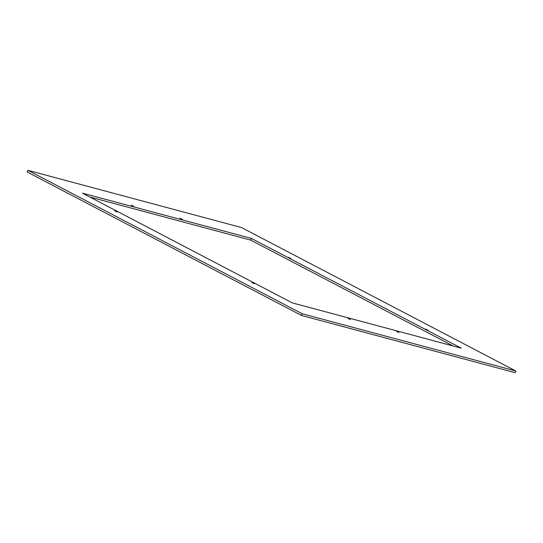<?xml version="1.0" encoding="UTF-8"?>
<svg xmlns="http://www.w3.org/2000/svg" width="543" height="543" viewBox="0 0 543 543"><rect width="100%" height="100%" fill="white"/><g stroke="black" fill="none" stroke-linecap="round" stroke-linejoin="round"><path stroke-width="0.81" d="M133.673 206.313L131.257 205.064L133.673 206.313M515.85 371.012L515.11 372.681L301.44 315.429L27.15 171.988L27.89 170.319L241.56 227.571L515.85 371.012L302.179 313.759L27.89 170.319M89.785 196.994L250.71 240.115L453.215 346.006M182.231 219.324L179.814 218.076L182.231 219.324M117.112 212.021L114.695 210.772L117.112 212.021M254.253 283.738L251.837 282.489L254.253 283.738M350.357 319.63L347.941 318.381L350.357 319.63M398.922 332.642L396.505 331.393L398.922 332.642M428.108 330.32L425.692 329.072L428.108 330.32M290.96 258.604L288.543 257.355L290.96 258.604M292.29 302.885L82.455 193.159L251.45 238.438L461.285 348.172L292.29 302.885M250.71 240.115L251.45 238.438M301.44 315.429L302.179 313.759"/></g></svg>

